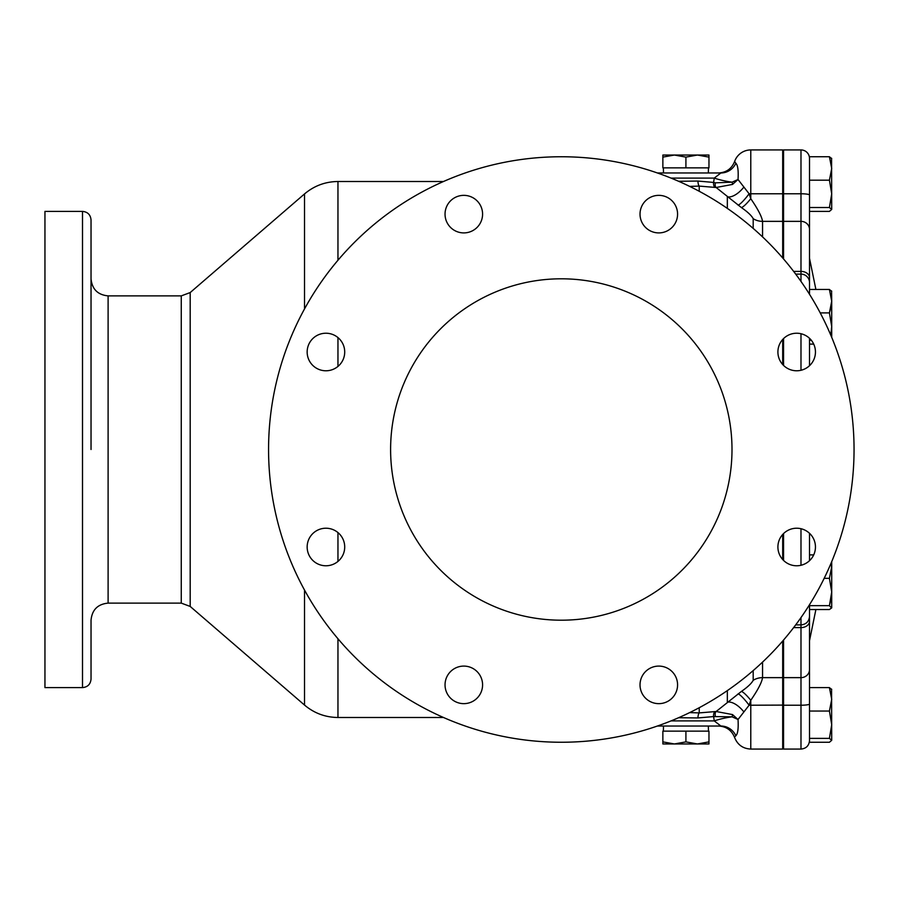 <?xml version="1.0" encoding="UTF-8"?>
<svg xmlns="http://www.w3.org/2000/svg" width="899" height="899" viewBox="0 0 899 899"><rect width="100%" height="100%" fill="white"/><g stroke="black" fill="none" stroke-linecap="round" stroke-linejoin="round"><path stroke-width="1.35" d="M783.557 748.204L782.692 749.069L782.692 641.032M82.506 687.611L44.95 687.611L44.95 211.389L82.506 211.389L82.506 687.611C87.686 687.106 90.529 684.263 91.035 679.082L91.035 620.186C92.046 609.825 97.744 604.128 108.105 603.117L108.105 295.883C97.744 294.872 92.046 289.175 91.035 278.814M796.683 528.219A18.778 18.778 0 0 0 777.905 546.997A18.778 18.778 0 0 0 796.683 565.774A18.778 18.778 0 0 0 815.449 546.997A18.778 18.778 0 0 0 796.683 528.219M658.798 666.092A18.778 18.778 0 0 0 640.021 684.869A18.778 18.778 0 0 0 658.798 703.647A18.778 18.778 0 0 0 677.576 684.869A18.778 18.778 0 0 0 658.798 666.092M463.817 666.092A18.778 18.778 0 0 0 445.039 684.869A18.778 18.778 0 0 0 463.817 703.647A18.778 18.778 0 0 0 482.583 684.869A18.778 18.778 0 0 0 463.817 666.092M325.932 528.219A18.778 18.778 0 0 0 307.155 546.997A18.778 18.778 0 0 0 325.932 565.774A18.778 18.778 0 0 0 344.71 546.997A18.778 18.778 0 0 0 325.932 528.219M325.932 333.226A18.778 18.778 0 0 0 307.155 352.003A18.778 18.778 0 0 0 325.932 370.781A18.778 18.778 0 0 0 344.71 352.003A18.778 18.778 0 0 0 325.932 333.226M463.817 195.353A18.778 18.778 0 0 0 445.039 214.131A18.778 18.778 0 0 0 463.817 232.908A18.778 18.778 0 0 0 482.583 214.131A18.778 18.778 0 0 0 463.817 195.353M658.798 195.353A18.778 18.778 0 0 0 640.021 214.131A18.778 18.778 0 0 0 658.798 232.908A18.778 18.778 0 0 0 677.576 214.131A18.778 18.778 0 0 0 658.798 195.353M796.683 333.226A18.778 18.778 0 0 0 777.905 352.003A18.778 18.778 0 0 0 796.683 370.781A18.778 18.778 0 0 0 815.449 352.003A18.778 18.778 0 0 0 796.683 333.226M561.302 278.802A170.698 170.698 0 0 0 390.604 449.5A170.698 170.698 0 0 0 561.302 620.198A170.698 170.698 0 0 0 732 449.5A170.698 170.698 0 0 0 561.302 278.802M718.492 172.968C726.325 172.563 731.707 168.72 734.64 161.449L735.854 163.292L734.64 161.449A17.07 17.07 0 0 1 750.777 149.931L782.692 149.931L782.692 193.779L783.557 193.903M561.302 742.248A292.748 292.748 0 0 0 854.05 449.5A292.748 292.748 0 0 0 561.302 156.752A292.748 292.748 0 0 0 268.565 449.5A292.748 292.748 0 0 0 561.302 742.248M685.915 155.044L697.433 155.044L685.915 157.111L674.396 155.044L662.866 157.111L662.866 155.044L685.915 155.044M762.554 662.102L762.554 677.644C761.835 682.363 757.913 689.915 750.777 700.287L749.114 705.209L738.034 719.492C738.551 728.527 737.821 733.932 735.854 735.708C734.168 738.124 734.168 738.124 735.854 735.708C734.168 738.124 734.168 738.124 735.854 735.708A17.07 16.564 -90 0 0 720.919 726.032C717.604 726.032 717.604 726.032 720.919 726.032L657.383 726.032M782.692 559.526L782.692 534.467M782.692 364.533L782.692 339.474M782.692 257.968L782.692 193.779L750.777 193.779L750.777 198.713C757.913 209.085 761.835 216.637 762.554 221.356L762.554 236.898M708.963 741.889L708.963 731.145L662.866 731.145L662.866 741.889L674.396 743.956L685.915 741.889L697.433 743.956L708.963 741.889L708.963 743.956L662.866 743.956L662.866 741.889M685.915 731.145L685.915 741.889M662.866 157.111L662.866 167.855L708.963 167.855L708.963 157.111L697.433 155.044L708.963 155.044L708.963 157.111M685.915 167.855L685.915 157.111M657.383 172.968L720.919 172.968L714.244 178.092A17.07 2.719 -167.7 0 0 732.078 182.171L715.323 182.845A5.124 2.427 -75 0 0 716.143 187.498L699.231 186.093L689.657 186.396M689.657 712.604L699.231 712.907L716.143 711.502L741.417 691.421C747.642 687.094 751.564 683.397 753.193 680.307L753.182 670.587M678.576 181.272L697.927 181.059L713.626 182.43L714.244 178.092L671.025 178.092M753.182 228.413L753.193 218.693C751.598 215.636 747.676 211.928 741.417 207.579L716.143 187.498L732.516 184.419A5.124 1.629 -116.3 0 0 732.078 182.171L738.034 179.508L749.114 193.791L750.777 198.713A17.07 3 -53.6 0 1 741.417 207.579M91.035 449.5L91.035 219.918C90.529 214.737 87.686 211.894 82.506 211.389M735.315 736.371L735.775 735.798M720.919 172.968A17.07 16.564 -90 0 0 735.854 163.292C737.821 165.068 738.551 170.473 738.034 179.508L732.516 184.419M720.919 726.032L714.244 720.908L713.626 716.57L697.927 717.941L678.576 717.728M699.231 707.715L699.231 712.907A5.124 1.304 -87.2 0 0 697.927 717.941M699.231 191.285L699.231 186.093A5.124 1.304 87.2 0 1 697.927 181.059M715.065 711.761A5.124 2.978 77.9 0 0 713.626 716.57L732.078 716.829L738.034 719.492L732.516 714.581A5.124 1.629 116.3 0 1 732.078 716.829A17.07 2.719 167.7 0 0 714.244 720.908L671.025 720.908M732.516 714.581L716.143 711.502A5.124 2.427 -105 0 0 715.323 716.155M727.336 690.612L727.336 702.22A17.07 8.203 -130.1 0 1 743.743 711.761M738.09 693.837A17.07 2.787 -126.2 0 1 749.114 705.209A17.07 2.45 0 0 0 750.777 705.221L783.557 705.097M741.417 691.421A17.07 3 -126.4 0 1 750.777 700.287L750.777 749.069L782.692 749.069M715.065 187.239A5.124 2.978 102.1 0 1 713.626 182.43L715.323 182.845M743.743 187.239A17.07 8.203 -49.9 0 1 727.336 196.78L727.336 208.388M750.777 149.931L750.777 193.779A17.07 2.45 0 0 0 749.114 193.791A17.07 2.787 -53.8 0 1 738.09 205.163M783.557 677.644L800.987 677.644L800.987 749.069L783.557 749.069L783.557 640.032M783.557 560.425L783.557 533.557M783.557 365.443L783.557 338.575M783.557 258.968L783.557 149.931L800.987 149.931A8.529 8.529 0 0 1 809.516 158.46M809.516 604.712L809.516 669.53A8.529 8.113 0 0 1 800.987 677.644L800.987 624.895L795.694 624.895M800.987 281.409L800.987 274.105A8.529 8.529 0 0 1 809.516 282.646L809.516 258.328L815.887 289.456M809.516 288.714L809.516 229.47L809.516 288.714M831.71 158.685L829.417 156.741L809.516 156.741L809.516 229.47A8.529 8.113 180 0 0 800.987 221.356L800.987 193.779L783.557 193.779M809.516 338.305L809.516 365.702L809.516 344.103L813.707 344.103M809.516 533.298L809.516 560.695M809.516 669.53L809.516 738.371L829.417 738.371L831.71 740.315L829.417 742.259L809.516 742.259L809.516 738.371M809.516 687.611L829.417 687.611L831.71 699.332L829.417 711.053L809.516 711.053L809.516 736.09M831.092 598.891L829.417 605.656L831.575 608.05M831.395 562.426L831.553 569.595M829.417 711.053L831.71 724.706L829.417 738.371M831.71 689.555L829.417 687.611M831.575 689.106L831.71 740.315M809.516 636.267L809.516 609.544L809.516 636.267M824.181 578.327L829.417 578.327L831.71 591.991L829.417 605.656L809.516 605.656M809.516 554.897L813.707 554.897M831.71 561.673L831.71 566.606L829.417 578.327M809.516 609.544L829.417 609.544L831.71 607.825M831.71 566.606L831.71 607.6M831.575 290.95L831.71 301.176L829.417 289.456L831.71 291.4L829.417 289.456L809.516 289.456L809.516 294.288M820.225 312.897L829.417 312.897L831.71 326.562L830.777 335.102M831.71 337.327L831.71 301.176L829.417 312.897L831.092 307.076M809.516 340.227L811.291 340.227M809.516 211.389L829.417 211.389L831.71 209.445L829.417 207.512L809.516 207.512M809.516 180.182L829.417 180.182L831.71 193.847L829.417 207.512M829.417 156.741L831.71 168.461L829.417 180.182M831.575 158.235L831.71 209.445M831.71 326.562L831.553 330.034M443.499 717.492L337.957 717.492C325.326 717.357 314.178 713.21 304.514 705.063L190.183 606.432L190.183 292.568L181.261 295.883L108.105 295.883M304.514 705.063L304.514 590.059M190.183 606.432L181.261 603.117L181.261 295.883M337.957 717.492L337.957 638.751M337.957 561.414L337.957 532.579M753.193 680.307A17.07 16.238 180 0 1 762.554 677.644L782.692 677.644L783.557 676.823M753.193 218.693A17.07 16.238 0 0 0 762.554 221.356L782.692 221.356L783.557 222.177M337.957 366.421L337.957 337.586M337.957 260.249L337.957 181.508C325.326 181.643 314.178 185.79 304.514 193.937L304.514 308.941M809.516 195.004A8.529 1.225 180 0 0 800.987 193.779L800.987 149.931M795.694 274.105L800.987 274.105L800.987 221.356L783.557 221.356M809.516 277.735A8.529 6.338 180 0 0 800.987 271.397L793.637 271.397M800.987 565.269L800.987 528.713M800.987 370.287L800.987 333.731M809.516 616.354C809.01 621.535 806.167 624.389 800.987 624.895L800.987 617.591M809.516 621.265A8.529 6.338 0 0 1 800.987 627.603L793.637 627.603M809.516 703.996A8.529 1.225 0 0 1 800.987 705.221L783.557 705.221M663.507 172.968L663.35 167.855M663.507 726.032L663.35 731.145M708.322 726.032L708.479 731.145M708.322 172.968L708.479 167.855M443.499 181.508L337.957 181.508M181.261 603.117L108.105 603.117M190.183 292.568L304.514 193.937M750.777 749.069C742.945 748.665 737.573 744.822 734.64 737.551C731.707 730.28 726.325 726.437 718.492 726.032M783.557 150.796L782.692 149.931M800.987 749.069C806.167 748.564 809.01 745.721 809.516 740.54M809.516 640.672L815.887 609.544"/></g></svg>
